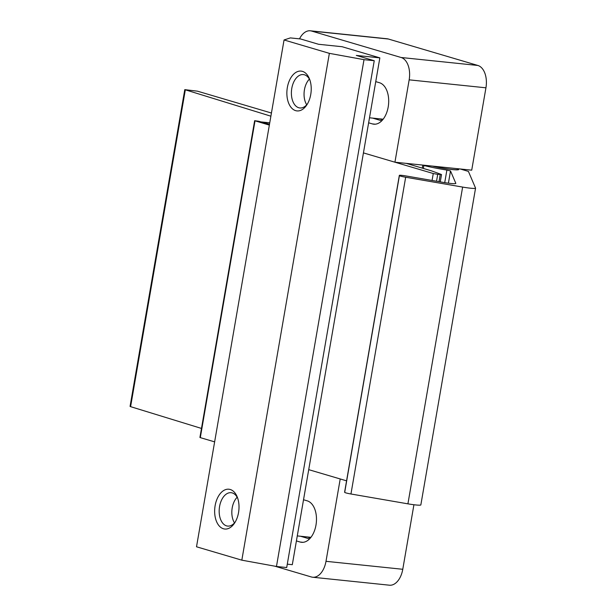 <?xml version="1.0" encoding="UTF-8"?>
<svg xmlns="http://www.w3.org/2000/svg" width="616" height="616" viewBox="0 0 616 616"><rect width="100%" height="100%" fill="white"/><g stroke="black" fill="none" stroke-linecap="round" stroke-linejoin="round"><path stroke-width="0.92" d="M388.388 39.024L311.604 31.054A19.366 11.689 -84.1 0 0 310.325 30.8L387.102 38.77A19.366 11.689 95.9 0 1 388.388 39.024L477.893 65.465A19.366 11.689 95.9 0 1 485.939 87.811L471.717 170.17L394.933 162.201L363.44 152.899L433.264 173.527L437.714 174.351L441.218 174.42L431.446 170.84L406.198 163.371M432.948 166.151A15.492 1.378 9.8 0 0 449.133 169.131A15.492 1.378 9.8 0 0 458.096 169.415A15.492 1.378 9.8 0 0 456.864 168.63M269.739 122.815L261.261 121.93L269.492 124.239L258.597 121.244L254.639 120.705L269.346 125.102M255.009 120.875L200.3 437.63L214.63 441.865M274.821 566.173L311.38 576.976A19.366 11.689 -84.1 0 0 312.666 577.231A19.366 11.689 -84.1 0 0 325.995 561.315L340.217 478.963L308.724 469.654L346.562 480.834M200.3 437.63L199.923 437.46L254.639 120.705M270.886 116.185L184.777 89.643L197.482 91.176L271.433 113.021M185.316 89.898L130.6 406.66L201.486 428.436M130.6 406.66L130.061 406.398L184.777 89.643M422.276 168.122L422.799 165.096L423.877 165.488A29.044 2.58 9.8 0 0 446.893 170.062L450.519 170.963L455.817 183.329A12.913 1.147 -170.2 0 1 455.825 183.399A12.913 1.147 -170.2 0 1 443.643 182.459A12.913 1.147 -170.2 0 1 442.904 182.336L405.79 175.922A6.453 0.578 9.8 0 0 405.413 175.86A6.453 0.578 9.8 0 0 399.322 175.391A6.453 0.578 9.8 0 0 399.33 175.421L344.614 492.176A6.453 0.578 -170.2 0 1 344.614 492.145A6.453 0.578 -170.2 0 1 344.629 492.115M407.915 503.842L462.631 187.079A12.913 1.147 9.8 0 0 463.371 187.21A12.913 1.147 9.8 0 0 475.56 188.149L420.843 504.912A12.913 1.147 -170.2 0 1 408.662 503.965A12.913 1.147 -170.2 0 1 407.915 503.842L350.951 493.993A6.453 0.578 -170.2 0 1 344.698 492.369L344.614 492.176M457.388 168.684A16.139 1.432 -170.2 0 1 458.728 169.523A16.139 1.432 -170.2 0 1 443.497 168.345A16.139 1.432 -170.2 0 1 432.809 166.189L432.378 166.089M344.698 492.369L399.407 175.614L344.614 492.145M462.631 187.079L405.667 177.239L350.951 493.993M460.19 168.976L468.406 171.402L475.544 188.08A12.913 1.147 9.8 0 1 475.56 188.149M399.407 175.614A6.453 0.578 9.8 0 0 405.667 177.239M303.526 499.745L307.261 500.854A20.975 12.659 95.9 0 1 316.162 523.916A20.975 12.659 95.9 0 1 301.54 542.311A20.975 12.659 95.9 0 1 300.154 542.034L296.411 540.925M300.462 536.236L309.532 538.915M413.921 504.743L402.772 569.284A19.366 11.689 95.9 0 1 389.443 585.2L312.666 577.231M375.745 81.628L379.487 82.729A20.975 12.659 95.9 0 1 388.203 106.945A20.975 12.659 95.9 0 1 373.766 124.186A20.975 12.659 95.9 0 1 372.372 123.908L368.637 122.807M372.68 118.118L381.751 120.798M311.604 31.054L401.116 57.496L477.893 65.465M485.939 87.811L409.163 79.841L394.933 162.201M310.325 30.8A19.366 11.689 -84.1 0 0 299.507 38.862M409.163 79.841A19.366 11.689 -84.1 0 0 401.116 57.496M295.657 110.649A20.012 12.074 95.9 0 1 287.341 87.549A20.012 12.074 95.9 0 1 302.441 71.371A20.012 12.074 95.9 0 1 309.494 78.948A20.012 12.074 95.9 0 1 306.791 104.951A20.012 12.074 95.9 0 1 295.657 110.649M309.925 80.134A16.778 10.126 -84.1 0 0 304.458 74.798A16.778 10.126 -84.1 0 0 303.341 74.582A16.778 10.126 -84.1 0 0 291.645 89.297A16.778 10.126 -84.1 0 0 298.768 107.746A16.778 10.126 -84.1 0 0 299.877 107.962A16.778 10.126 -84.1 0 0 307.461 103.881M223.439 528.767A20.012 12.074 95.9 0 1 215.123 505.667A20.012 12.074 95.9 0 1 230.222 489.489A20.012 12.074 95.9 0 1 237.275 497.066A20.012 12.074 95.9 0 1 234.573 523.076A20.012 12.074 95.9 0 1 223.439 528.767M237.699 498.252A16.778 10.126 -84.1 0 0 232.232 492.923A16.778 10.126 -84.1 0 0 231.123 492.7A16.778 10.126 -84.1 0 0 219.427 507.415A16.778 10.126 -84.1 0 0 226.542 525.864A16.778 10.126 -84.1 0 0 227.658 526.087A16.778 10.126 -84.1 0 0 235.235 522.006M379.849 57.873L342.088 46.716L318.541 44.275L300.6 38.97L290.359 37.907L284.053 39.971L196.512 546.785L241.826 560.167L276.469 566.474L286.702 567.536L374.243 60.722L356.302 55.425L379.849 57.873L292.307 564.687L287.287 564.164M284.053 39.971L329.368 53.353L241.826 560.167M329.368 53.353L364.01 59.66L276.469 566.474M364.01 59.66L374.243 60.722M237.16 497.235A16.139 9.741 -84.1 0 0 235.404 499.422A16.139 9.741 -84.1 0 0 231.839 511.403A16.139 9.741 -84.1 0 0 233.233 520.389A16.139 9.741 -84.1 0 0 234.504 522.892M309.386 79.11A16.139 9.741 -84.1 0 0 307.63 81.297A16.139 9.741 -84.1 0 0 304.55 89.135A16.139 9.741 -84.1 0 0 305.451 102.271A16.139 9.741 -84.1 0 0 306.722 104.774M310.341 538.038L307.615 536.983M382.567 119.912L379.903 118.865M437.714 174.351L436.528 181.235M439.008 181.658L440.224 174.605M432.07 180.465L433.264 173.527M450.519 170.963L448.41 183.175M423.877 165.488L423.369 168.445M444.721 182.636L446.893 170.062M300.154 542.034L302.957 542.326M325.995 561.315L402.772 569.284M372.372 123.908L375.183 124.201M458.096 169.415L458.027 169.808M441.518 174.597L440.255 181.874M297.282 535.912L310.926 537.321M369.5 117.787L383.144 119.204"/></g></svg>
